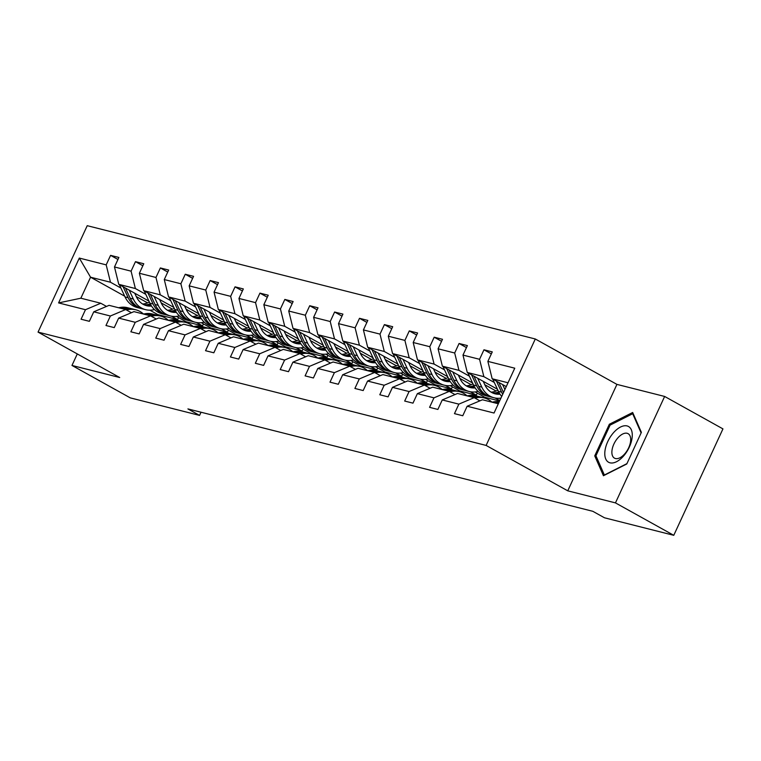 <?xml version="1.0" encoding="UTF-8"?>
<svg xmlns="http://www.w3.org/2000/svg" width="761" height="761" viewBox="0 0 761 761"><rect width="100%" height="100%" fill="white"/><g stroke="black" fill="none" stroke-linecap="round" stroke-linejoin="round"><path stroke-width="1.14" d="M535.297 338.987L87.23 225.684L38.05 332.11L486.117 445.423L535.297 338.987L616.933 384.391L567.754 490.826L615.459 502.888L664.638 396.452L616.933 384.391M664.638 396.452L722.95 428.89L673.77 535.316L615.459 502.888M77.289 353.941L71.972 365.451L130.283 397.879L199.572 415.401L201.028 412.234M178.578 317.594L177.655 319.601L171.51 316.186M147.586 302.878L136.305 296.6M120.894 288.038L110.478 282.236L90.559 277.204L79.306 258.074L106.188 264.866L110.583 255.363L117.955 259.463M177.655 319.601L157.736 314.559L149.869 310.184M124.699 296.181L90.559 277.204L80.856 298.207L100.775 303.239L106.502 306.426M110.478 282.236L106.188 264.866M145.789 294.326L135.372 288.533L118.773 284.338L114.483 266.968L118.878 257.456L110.583 255.363M114.483 266.968L131.082 271.163L135.477 261.66L142.849 265.76M170.683 300.624L160.267 294.83L143.667 290.635L139.377 273.266L143.772 263.753L135.477 261.66M139.377 273.266L155.976 277.461L160.371 267.948L167.743 272.048M195.577 306.921L185.151 301.118L168.561 296.923L164.271 279.553L168.666 270.05L160.371 267.948M164.271 279.553L180.871 283.758L185.256 274.245L192.628 278.345M220.471 313.218L210.046 307.415L193.456 303.22L189.166 285.851L193.56 276.348L185.256 274.245M189.166 285.851L205.755 290.046L210.15 280.543L217.522 284.643M245.365 319.506L234.94 313.713L218.35 309.518L214.06 292.148L218.455 282.635L210.15 280.543M214.06 292.148L230.65 296.343L235.044 286.84L242.417 290.94M270.25 325.803L259.834 320.01L243.235 315.815L238.954 298.445L243.339 288.933L235.044 286.84M238.954 298.445L255.544 302.64L259.939 293.128L267.311 297.228M295.144 332.1L284.728 326.298L268.129 322.103L263.839 304.733L268.233 295.23L259.939 293.128M263.839 304.733L280.438 308.937L284.833 299.425L292.205 303.525M320.039 338.398L309.622 332.595L293.023 328.4L288.733 311.03L293.128 301.527L284.833 299.425M288.733 311.03L305.332 315.225L309.727 305.722L317.099 309.822M344.933 344.685L334.507 338.892L317.917 334.697L313.627 317.327L318.022 307.815L309.727 305.722M313.627 317.327L330.226 321.523L334.612 312.02L341.984 316.119M369.827 350.983L359.401 345.19L342.811 340.995L338.521 323.625L342.916 314.112L334.612 312.02M338.521 323.625L355.111 327.82L359.506 318.307L366.878 322.407M394.721 357.28L384.295 351.477L367.696 347.282L363.416 329.913L367.801 320.41L359.506 318.307M363.416 329.913L380.005 334.117L384.4 324.605L391.772 328.704M419.606 363.577L409.19 357.775L392.59 353.58L388.3 336.21L392.695 326.707L384.4 324.605M388.3 336.21L404.9 340.405L409.294 330.902L416.667 335.002M444.5 369.865L434.084 364.072L417.485 359.877L413.194 342.507L417.589 332.995L409.294 330.902M413.194 342.507L429.794 346.702L434.189 337.199L441.561 341.299M469.394 376.162L458.969 370.369L442.379 366.174L438.089 348.804L442.483 339.292L434.189 337.199M438.089 348.804L454.688 352.999L459.083 343.487L466.455 347.587M494.289 382.46L483.863 376.657L467.273 372.462L462.983 355.092L467.378 345.589L459.083 343.487M462.983 355.092L479.573 359.297L483.967 349.784L491.34 353.884M508.025 382.773L492.167 378.759L487.877 361.389L492.272 351.886L483.967 349.784M487.877 361.389L514.759 368.191L494.041 413.033L467.159 406.231L462.764 415.744L454.46 413.642L458.854 404.139L442.265 399.944L437.87 409.447L429.575 407.344L433.96 397.841L417.37 393.646L412.976 403.149L404.681 401.057L409.076 391.544L392.476 387.349L388.081 396.861L379.787 394.759L384.181 385.247L367.582 381.052L363.187 390.564L354.892 388.462L359.287 378.959L342.688 374.764L338.303 384.267L329.998 382.165L334.393 372.662L317.803 368.467L313.408 377.97L305.104 375.877L309.499 366.364L292.909 362.169L288.514 371.682L280.219 369.58L284.604 360.067L268.015 355.872L263.62 365.385L255.325 363.282L259.72 353.779L243.12 349.584L238.726 359.087L230.431 356.985L234.826 347.482L218.226 343.287L213.831 352.79L205.537 350.697L209.931 341.185L193.332 336.99L188.947 346.502L180.642 344.4L185.037 334.888L168.447 330.693L164.053 340.205L155.758 338.103L160.143 328.6L143.553 324.405L139.158 333.908L130.863 331.806L135.258 322.303L118.659 318.108L114.264 327.611L105.969 325.518L110.364 316.005L93.765 311.81L89.37 321.323L81.075 319.22L85.47 309.708L58.587 302.916L79.306 258.074M673.77 535.316L604.491 517.794L592.829 511.306L187.91 408.914L199.572 415.401M93.765 311.81L109.07 305.342L125.67 309.537L131.396 312.723M125.67 309.537L110.364 316.005M203.472 323.891L202.54 325.889L185.95 321.694L176.419 316.395M148.956 301.118L118.773 284.338M202.54 325.889L196.405 322.474M172.471 309.166L161.199 302.897M135.372 288.533L131.082 271.163M118.659 318.108L133.965 311.63L150.554 315.834L156.281 319.011M150.554 315.834L135.258 322.303M228.357 330.188L227.434 332.186L210.845 327.991L201.313 322.693M173.85 307.415L143.667 290.635M227.434 332.186L221.299 328.771M197.365 315.463L186.093 309.194M160.267 294.83L155.976 277.461M143.553 324.405L158.859 317.927L175.449 322.122L181.175 325.308M175.449 322.122L160.143 328.6M253.251 336.476L252.329 338.483L235.729 334.288L226.207 328.99M198.745 313.713L168.561 296.923M252.329 338.483L246.193 335.068M222.26 321.76L210.987 315.492M185.151 301.118L180.871 283.758M168.447 330.693L183.743 324.224L200.343 328.419L206.069 331.606M200.343 328.419L185.037 334.888M278.145 342.773L277.223 344.781L260.623 340.576L251.101 335.278M223.639 320.01L193.456 303.22M277.223 344.781L271.078 341.366M247.154 328.058L235.881 321.779M210.046 307.415L205.755 290.046M193.332 336.99L208.638 330.521L225.237 334.716L230.964 337.903M225.237 334.716L209.931 341.185M303.04 349.071L302.117 351.068L285.518 346.873L275.986 341.575M248.524 326.298L218.35 309.518M302.117 351.068L295.972 347.653M272.048 334.345L260.766 328.077M234.94 313.713L230.65 296.343M218.226 343.287L233.532 336.809L250.131 341.014L255.858 344.191M250.131 341.014L234.826 347.482M327.934 355.368L327.011 357.366L310.412 353.171L300.88 347.872M273.418 332.595L243.235 315.815M327.011 357.366L320.866 353.951M296.933 340.643L285.66 334.374M259.834 320.01L255.544 302.64M243.12 349.584L258.426 343.106L275.025 347.301L280.752 350.488M275.025 347.301L259.72 353.779M352.828 361.656L351.896 363.663L335.306 359.468L325.775 354.169M298.312 338.892L268.129 322.103M351.896 363.663L345.76 360.248M321.827 346.94L310.555 340.671M284.728 326.298L280.438 308.937M268.015 355.872L283.32 349.404L299.91 353.599L305.637 356.785M299.91 353.599L284.604 360.067M377.713 367.953L376.79 369.96L360.2 365.756L350.669 360.457M323.206 345.19L293.023 328.4M376.79 369.96L370.655 366.545M346.721 353.237L335.449 346.959M309.622 332.595L305.332 315.225M292.909 362.169L308.215 355.701L324.804 359.896L330.531 363.083M324.804 359.896L309.499 366.364M402.607 374.25L401.684 376.248L385.085 372.053L375.563 366.754M348.1 351.477L317.917 334.697M401.684 376.248L395.549 372.833M371.615 359.525L360.343 353.256M334.507 338.892L330.226 321.523M317.803 368.467L333.099 361.989L349.699 366.193L355.425 369.37M349.699 366.193L334.393 372.662M427.501 380.548L426.579 382.545L409.979 378.35L400.448 373.052M372.985 357.775L342.811 340.995M426.579 382.545L420.433 379.13M396.51 365.822L385.228 359.553M359.401 345.19L355.111 327.82M342.688 374.764L357.993 368.286L374.593 372.481L380.319 375.668M374.593 372.481L359.287 378.959M452.395 386.835L451.473 388.842L434.873 384.647L425.342 379.349M397.879 364.072L367.696 347.282M451.473 388.842L445.328 385.427M421.404 372.119L410.122 365.851M384.295 351.477L380.005 334.117M367.582 381.052L382.888 374.583L399.487 378.778L405.213 381.965M399.487 378.778L384.181 385.247M477.29 393.133L476.357 395.14L459.768 390.935L450.236 385.637M422.774 370.369L392.59 353.58M476.357 395.14L470.222 391.725M446.288 378.417L435.016 372.139M409.19 357.775L404.9 340.405M392.476 387.349L407.782 380.88L424.372 385.076L430.108 388.262M424.372 385.076L409.076 391.544M499.597 401.009L484.662 397.232L475.13 391.934M447.668 376.657L417.485 359.877M499.777 400.609L495.116 398.013M471.183 384.705L459.91 378.436M434.084 364.072L429.794 346.702M417.37 393.646L432.676 387.168L449.266 391.373L454.992 394.55M449.266 391.373L433.96 397.841M500.7 398.612L500.025 398.231M472.562 382.954L442.379 366.174M496.077 391.002L484.805 384.733M458.969 370.369L454.688 352.999M442.265 399.944L457.57 393.466L474.16 397.661L479.887 400.847M474.16 397.661L458.854 404.139M497.456 389.252L467.273 372.462M483.863 376.657L479.573 359.297M467.159 406.231L482.455 399.763L498.322 403.777M71.972 365.451L119.686 377.513L38.05 332.11M567.754 490.826L486.117 445.423M157.736 314.559L157.413 315.263M506.255 386.598L492.167 378.759M100.775 303.239L85.47 309.708M58.587 302.916L80.856 298.207M594.741 455.877L603.444 475.739L626.769 463.972L641.38 432.353L632.676 412.491L609.352 424.248L594.741 455.877L596.377 456.79M610.531 424.904L609.352 424.248M474.854 398.051L476.976 397.67A24.086 20.214 -75.8 0 1 484.281 397.917A24.086 20.214 -75.8 0 1 491.958 402.15L493.566 401.875A24.086 20.214 -75.8 0 1 499.235 401.789M498.94 402.417A24.086 20.214 104.2 0 0 496.724 402.664L495.088 402.959M497.085 403.463L498.588 403.197M492.7 379.064L498.426 391.344A24.086 20.214 104.2 0 0 501.718 396.414M502.583 384.552L504.904 389.527M496.457 381.147L501.585 392.143A24.086 20.214 104.2 0 0 502.707 394.265M503.516 392.524L498.826 382.469M449.96 391.753L452.082 391.382A24.086 20.214 -75.8 0 1 459.387 391.62A24.086 20.214 -75.8 0 1 467.064 395.863L468.671 395.577A24.086 20.214 -75.8 0 1 475.977 395.825L479.135 396.614A24.086 20.214 104.2 0 0 471.83 396.376L470.193 396.662M472.191 397.166L473.818 396.881A24.086 20.214 -75.8 0 1 481.123 397.118L484.281 397.917M480.124 396.9A24.086 20.214 104.2 0 0 479.135 396.614M442.151 389.565L443.787 389.28A24.086 20.214 -75.8 0 1 451.092 389.527L454.241 390.326A24.086 20.214 104.2 0 0 446.935 390.079L445.309 390.364M447.297 390.869L448.923 390.583A24.086 20.214 -75.8 0 1 456.229 390.831L459.387 391.62M455.23 390.602A24.086 20.214 104.2 0 0 454.241 390.326M491.121 392.134A19.995 16.78 104.2 0 0 497.875 390.146M467.815 372.766L473.542 385.056A24.086 20.214 104.2 0 0 485.803 395.691L488.962 396.491A24.086 20.214 104.2 0 0 489.96 396.709M477.689 378.265L481.837 387.149A24.086 20.214 104.2 0 0 494.108 397.794A24.086 20.214 104.2 0 0 500.928 398.117M483.216 381.337L484.919 384.99A19.995 16.78 104.2 0 0 495.107 393.827A19.995 16.78 104.2 0 0 500.015 394.188M471.563 374.85L476.69 385.846A24.086 20.214 104.2 0 0 488.962 396.491M498.74 391.991A19.995 16.78 -75.8 0 1 492.595 392.933M494.108 397.794L490.95 396.995A24.086 20.214 -75.8 0 1 478.679 386.35L473.941 376.172M493.556 393.332A19.995 16.78 104.2 0 0 499.264 392.961M466.227 385.837A19.995 16.78 104.2 0 0 472.981 383.858M442.921 366.469L448.648 378.759A24.086 20.214 104.2 0 0 460.919 389.404L464.067 390.193A24.086 20.214 104.2 0 0 465.076 390.422M452.795 371.967L456.942 380.852A24.086 20.214 104.2 0 0 469.214 391.496A24.086 20.214 104.2 0 0 478.07 391.401M458.331 375.04L460.034 378.693A19.995 16.78 104.2 0 0 470.212 387.53A19.995 16.78 104.2 0 0 475.121 387.891M446.669 368.562L451.796 379.558A24.086 20.214 104.2 0 0 464.067 390.193M473.846 385.694A19.995 16.78 -75.8 0 1 467.701 386.636M469.214 391.496L466.055 390.697A24.086 20.214 -75.8 0 1 453.794 380.062L449.047 369.875M468.662 387.045A19.995 16.78 104.2 0 0 474.369 386.664M623.611 455.963A20.471 10.863 -60.9 0 0 631.307 429.756A20.471 10.863 -60.9 0 0 613.452 432.781A20.471 10.863 -60.9 0 0 605.756 458.988A20.471 10.863 -60.9 0 0 623.611 455.963M624.762 453.841A14.012 7.439 -60.9 0 0 628.101 433.665A14.012 7.439 -60.9 0 0 617.808 437.975A14.012 7.439 -60.9 0 0 614.479 458.151A14.012 7.439 -60.9 0 0 624.762 453.841M626.921 463.639L604.367 475.016L595.93 455.772L610.094 425.123L632.686 413.727L641.114 432.942M633.39 414.117L632.686 413.727M425.066 385.456L427.187 385.085A24.086 20.214 -75.8 0 1 434.493 385.332A24.086 20.214 -75.8 0 1 442.17 389.565M400.172 379.168L402.293 378.788A24.086 20.214 -75.8 0 1 409.599 379.035A24.086 20.214 -75.8 0 1 417.285 383.268L418.892 382.983A24.086 20.214 -75.8 0 1 426.198 383.23L429.347 384.029A24.086 20.214 104.2 0 0 422.041 383.782L420.414 384.067M422.403 384.571L424.039 384.286A24.086 20.214 -75.8 0 1 431.335 384.533L434.493 385.332M430.336 384.315A24.086 20.214 104.2 0 0 429.347 384.029M441.332 379.549A19.995 16.78 104.2 0 0 448.086 377.561M418.027 360.172L423.753 372.462A24.086 20.214 104.2 0 0 436.024 383.106L439.173 383.905A24.086 20.214 104.2 0 0 440.181 384.124M427.91 365.67L432.048 374.564A24.086 20.214 104.2 0 0 444.319 385.199A24.086 20.214 104.2 0 0 453.175 385.104M433.437 368.743L435.14 372.405A19.995 16.78 104.2 0 0 445.328 381.232A19.995 16.78 104.2 0 0 450.227 381.594M421.784 362.265L426.902 373.261A24.086 20.214 104.2 0 0 439.173 383.905M448.952 379.397A19.995 16.78 -75.8 0 1 442.816 380.338M444.319 385.199L441.171 384.41A24.086 20.214 -75.8 0 1 428.9 373.765L424.153 363.587M443.768 380.747A19.995 16.78 104.2 0 0 449.475 380.367M392.362 376.98L393.998 376.695A24.086 20.214 -75.8 0 1 401.304 376.933L404.452 377.732A24.086 20.214 104.2 0 0 397.147 377.485L395.52 377.779M397.508 378.284L399.145 377.989A24.086 20.214 -75.8 0 1 406.45 378.236L409.599 379.035M405.442 378.017A24.086 20.214 104.2 0 0 404.452 377.732M416.448 373.251A19.995 16.78 104.2 0 0 423.192 371.263M393.133 353.884L398.859 366.165A24.086 20.214 104.2 0 0 411.13 376.809L414.279 377.608A24.086 20.214 104.2 0 0 415.287 377.827M403.016 359.373L407.154 368.267A24.086 20.214 104.2 0 0 419.425 378.911A24.086 20.214 104.2 0 0 428.281 378.807M408.543 362.455L410.246 366.108A19.995 16.78 104.2 0 0 420.433 374.945A19.995 16.78 104.2 0 0 425.342 375.306M396.89 355.967L402.017 366.964A24.086 20.214 104.2 0 0 414.279 377.608M424.067 373.109A19.995 16.78 -75.8 0 1 417.922 374.051M419.425 378.911L416.277 378.112A24.086 20.214 -75.8 0 1 404.005 367.468L399.259 357.29M418.873 374.45A19.995 16.78 104.2 0 0 424.581 374.07M375.287 372.871L377.399 372.49A24.086 20.214 -75.8 0 1 384.705 372.738A24.086 20.214 -75.8 0 1 392.391 376.971M367.477 370.683L369.104 370.398A24.086 20.214 -75.8 0 1 376.41 370.645L379.568 371.435A24.086 20.214 104.2 0 0 372.262 371.197L370.626 371.482M372.614 371.986L374.25 371.701A24.086 20.214 -75.8 0 1 381.556 371.939L384.705 372.738M380.548 371.72A24.086 20.214 104.2 0 0 379.568 371.435M391.554 366.954A19.995 16.78 104.2 0 0 398.298 364.966M368.238 347.587L373.965 359.877A24.086 20.214 104.2 0 0 386.236 370.512L389.394 371.311A24.086 20.214 104.2 0 0 390.393 371.53M378.122 353.085L382.269 361.97A24.086 20.214 104.2 0 0 394.531 372.614A24.086 20.214 104.2 0 0 403.387 372.519M383.649 356.158L385.351 359.81A19.995 16.78 104.2 0 0 395.539 368.647A19.995 16.78 104.2 0 0 400.448 369.009M371.996 349.67L377.123 360.666A24.086 20.214 104.2 0 0 389.394 371.311M399.173 366.812A19.995 16.78 -75.8 0 1 393.028 367.753M394.531 372.614L391.382 371.815A24.086 20.214 -75.8 0 1 379.111 361.171L374.364 350.992M393.989 368.153A19.995 16.78 104.2 0 0 399.687 367.782M350.393 366.574L352.514 366.203A24.086 20.214 -75.8 0 1 359.81 366.441A24.086 20.214 -75.8 0 1 367.496 370.683M325.499 360.276L327.62 359.905A24.086 20.214 -75.8 0 1 334.926 360.153A24.086 20.214 -75.8 0 1 342.602 364.386L344.21 364.1A24.086 20.214 -75.8 0 1 351.515 364.348L354.674 365.147A24.086 20.214 104.2 0 0 347.368 364.9L345.732 365.185M347.729 365.689L349.356 365.404A24.086 20.214 -75.8 0 1 356.662 365.651L359.81 366.441M355.663 365.423A24.086 20.214 104.2 0 0 354.674 365.147M317.689 358.098L319.316 357.803A24.086 20.214 -75.8 0 1 326.621 358.05L329.779 358.85A24.086 20.214 104.2 0 0 322.474 358.602L320.838 358.888M322.835 359.392L324.462 359.106A24.086 20.214 -75.8 0 1 331.767 359.354L334.926 360.153M330.769 359.135A24.086 20.214 104.2 0 0 329.779 358.85M300.605 353.989L302.726 353.608A24.086 20.214 -75.8 0 1 310.031 353.855A24.086 20.214 -75.8 0 1 317.708 358.089M292.795 351.801L294.431 351.515A24.086 20.214 -75.8 0 1 301.736 351.753L304.885 352.552A24.086 20.214 104.2 0 0 297.58 352.305L295.953 352.6M297.941 353.104L299.568 352.809A24.086 20.214 -75.8 0 1 306.873 353.056L310.031 353.855M305.874 352.838A24.086 20.214 104.2 0 0 304.885 352.552M275.71 347.691L277.832 347.311A24.086 20.214 -75.8 0 1 285.137 347.558A24.086 20.214 -75.8 0 1 292.814 351.791M250.816 341.394L252.937 341.023A24.086 20.214 -75.8 0 1 260.243 341.261A24.086 20.214 -75.8 0 1 267.929 345.504L269.537 345.218A24.086 20.214 -75.8 0 1 276.842 345.465L279.991 346.255A24.086 20.214 104.2 0 0 272.685 346.017L271.059 346.303M273.047 346.807L274.683 346.521A24.086 20.214 -75.8 0 1 281.989 346.759L285.137 347.558M280.98 346.54A24.086 20.214 104.2 0 0 279.991 346.255M243.006 339.206L244.642 338.921A24.086 20.214 -75.8 0 1 251.948 339.168L255.097 339.967A24.086 20.214 104.2 0 0 247.791 339.72L246.164 340.005M248.153 340.509L249.789 340.224A24.086 20.214 -75.8 0 1 257.094 340.471L260.243 341.261M256.086 340.243A24.086 20.214 104.2 0 0 255.097 339.967M225.931 335.097L228.043 334.726A24.086 20.214 -75.8 0 1 235.349 334.973A24.086 20.214 -75.8 0 1 243.035 339.206M218.122 332.918L219.748 332.624A24.086 20.214 -75.8 0 1 227.054 332.871L230.212 333.67A24.086 20.214 104.2 0 0 222.906 333.423L221.27 333.708M223.258 334.212L224.895 333.927A24.086 20.214 -75.8 0 1 232.2 334.174L235.349 334.973M231.192 333.955A24.086 20.214 104.2 0 0 230.212 333.67M201.037 328.809L203.158 328.429A24.086 20.214 -75.8 0 1 210.464 328.676A24.086 20.214 -75.8 0 1 218.141 332.909M176.143 322.512L178.264 322.131A24.086 20.214 -75.8 0 1 185.57 322.379A24.086 20.214 -75.8 0 1 193.246 326.612L194.854 326.336A24.086 20.214 -75.8 0 1 202.16 326.574L205.318 327.373A24.086 20.214 104.2 0 0 198.012 327.125L196.376 327.42M198.374 327.924L200 327.63A24.086 20.214 -75.8 0 1 207.306 327.877L210.464 328.676M206.307 327.658A24.086 20.214 104.2 0 0 205.318 327.373M168.333 320.324L169.969 320.039A24.086 20.214 -75.8 0 1 177.265 320.286L180.424 321.075A24.086 20.214 104.2 0 0 173.118 320.838L171.482 321.123M173.479 321.627L175.106 321.342A24.086 20.214 -75.8 0 1 182.412 321.58L185.57 322.379M181.413 321.361A24.086 20.214 104.2 0 0 180.424 321.075M151.249 316.215L153.37 315.844A24.086 20.214 -75.8 0 1 160.676 316.081A24.086 20.214 -75.8 0 1 168.352 320.324M126.355 309.917L128.476 309.546A24.086 20.214 -75.8 0 1 135.781 309.794A24.086 20.214 -75.8 0 1 143.458 314.027L145.075 313.741A24.086 20.214 -75.8 0 1 152.381 313.989L155.529 314.788A24.086 20.214 104.2 0 0 148.224 314.54L146.597 314.826M148.585 315.33L150.221 315.044A24.086 20.214 -75.8 0 1 157.517 315.292L160.676 316.081M156.519 315.064A24.086 20.214 104.2 0 0 155.529 314.788M118.545 307.739L120.181 307.444A24.086 20.214 -75.8 0 1 127.487 307.691L130.635 308.49A24.086 20.214 104.2 0 0 123.33 308.243L121.703 308.528M123.691 309.033L125.327 308.747A24.086 20.214 -75.8 0 1 132.633 308.995L135.781 309.794M131.624 308.776A24.086 20.214 104.2 0 0 130.635 308.49M366.659 360.657A19.995 16.78 104.2 0 0 373.404 358.678M343.354 341.289L349.071 353.58A24.086 20.214 104.2 0 0 361.342 364.224L364.5 365.014A24.086 20.214 104.2 0 0 365.499 365.242M353.228 346.788L357.375 355.672A24.086 20.214 104.2 0 0 369.646 366.317A24.086 20.214 104.2 0 0 378.493 366.222M358.754 349.86L360.457 353.513A19.995 16.78 104.2 0 0 370.645 362.35A19.995 16.78 104.2 0 0 375.554 362.712M347.102 343.382L352.229 354.379A24.086 20.214 104.2 0 0 364.5 365.014M374.279 360.514A19.995 16.78 -75.8 0 1 368.134 361.456M369.646 366.317L366.488 365.518A24.086 20.214 -75.8 0 1 354.217 354.883L349.47 344.695M369.095 361.865A19.995 16.78 104.2 0 0 374.802 361.485M341.765 354.369A19.995 16.78 104.2 0 0 348.519 352.381M318.459 334.992L324.186 347.282A24.086 20.214 104.2 0 0 336.457 357.927L339.606 358.726A24.086 20.214 104.2 0 0 340.605 358.945M328.333 340.49L332.481 349.385A24.086 20.214 104.2 0 0 344.752 360.02A24.086 20.214 104.2 0 0 353.599 359.924M333.86 343.563L335.572 347.225A19.995 16.78 104.2 0 0 345.751 356.053A19.995 16.78 104.2 0 0 350.659 356.414M322.207 337.085L327.335 348.081A24.086 20.214 104.2 0 0 339.606 358.726M349.385 354.217A19.995 16.78 -75.8 0 1 343.24 355.159M344.752 360.02L341.594 359.23A24.086 20.214 -75.8 0 1 329.323 348.586L324.586 338.407M344.2 355.568A19.995 16.78 104.2 0 0 349.908 355.187M316.871 348.072A19.995 16.78 104.2 0 0 323.625 346.084M293.565 328.704L299.292 340.985A24.086 20.214 104.2 0 0 311.563 351.63L314.712 352.429A24.086 20.214 104.2 0 0 315.72 352.647M303.449 334.193L307.587 343.087A24.086 20.214 104.2 0 0 319.858 353.732A24.086 20.214 104.2 0 0 328.714 353.627M308.976 337.275L310.678 340.928A19.995 16.78 104.2 0 0 320.857 349.765A19.995 16.78 104.2 0 0 325.765 350.127M297.323 330.788L302.44 341.784A24.086 20.214 104.2 0 0 314.712 352.429M324.49 347.929A19.995 16.78 -75.8 0 1 318.355 348.871M319.858 353.732L316.709 352.933A24.086 20.214 -75.8 0 1 304.438 342.288L299.691 332.11M319.306 349.27A19.995 16.78 104.2 0 0 325.014 348.89M291.986 341.775A19.995 16.78 104.2 0 0 298.731 339.786M268.671 322.407L274.398 334.697A24.086 20.214 104.2 0 0 286.669 345.332L289.817 346.131A24.086 20.214 104.2 0 0 290.826 346.35M278.555 327.905L282.692 336.79A24.086 20.214 104.2 0 0 294.964 347.435A24.086 20.214 104.2 0 0 303.82 347.339M284.081 330.978L285.784 334.631A19.995 16.78 104.2 0 0 295.972 343.468A19.995 16.78 104.2 0 0 300.871 343.829M272.428 324.49L277.546 335.487A24.086 20.214 104.2 0 0 289.817 346.131M299.596 341.632A19.995 16.78 -75.8 0 1 293.461 342.574M294.964 347.435L291.815 346.635A24.086 20.214 -75.8 0 1 279.544 335.991L274.797 325.813M294.412 342.973A19.995 16.78 104.2 0 0 300.119 342.602M267.092 335.477A19.995 16.78 104.2 0 0 273.836 333.499M243.777 316.11L249.503 328.4A24.086 20.214 104.2 0 0 261.774 339.045L264.933 339.834A24.086 20.214 104.2 0 0 265.931 340.062M253.66 321.608L257.798 330.493A24.086 20.214 104.2 0 0 270.069 341.137A24.086 20.214 104.2 0 0 278.926 341.042M259.187 324.681L260.89 328.333A19.995 16.78 104.2 0 0 271.078 337.171A19.995 16.78 104.2 0 0 275.986 337.532M247.534 318.203L252.662 329.199A24.086 20.214 104.2 0 0 264.933 339.834M274.711 335.335A19.995 16.78 -75.8 0 1 268.566 336.276M270.069 341.137L266.921 340.338A24.086 20.214 -75.8 0 1 254.65 329.703L249.903 319.515M269.527 336.685A19.995 16.78 104.2 0 0 275.225 336.305M242.198 329.19A19.995 16.78 104.2 0 0 248.942 327.201M218.883 309.813L224.609 322.103A24.086 20.214 104.2 0 0 236.88 332.747L240.038 333.546A24.086 20.214 104.2 0 0 241.037 333.765M228.766 315.311L232.914 324.205A24.086 20.214 104.2 0 0 245.185 334.84A24.086 20.214 104.2 0 0 254.031 334.745M234.293 318.383L235.996 322.046A19.995 16.78 104.2 0 0 246.184 330.873A19.995 16.78 104.2 0 0 251.092 331.235M222.64 311.905L227.767 322.902A24.086 20.214 104.2 0 0 240.038 333.546M249.817 329.037A19.995 16.78 -75.8 0 1 243.672 329.979M245.185 334.84L242.027 334.05A24.086 20.214 -75.8 0 1 229.755 323.406L225.009 313.228M244.633 330.388A19.995 16.78 104.2 0 0 250.331 330.008M217.304 322.892A19.995 16.78 104.2 0 0 224.057 320.904M193.998 303.525L199.715 315.805A24.086 20.214 104.2 0 0 211.986 326.45L215.144 327.249A24.086 20.214 104.2 0 0 216.143 327.468M203.872 309.014L208.019 317.908A24.086 20.214 104.2 0 0 220.29 328.552A24.086 20.214 104.2 0 0 229.137 328.448M209.399 312.096L211.101 315.748A19.995 16.78 104.2 0 0 221.289 324.586A19.995 16.78 104.2 0 0 226.198 324.947M197.746 305.608L202.873 316.605A24.086 20.214 104.2 0 0 215.144 327.249M224.923 322.75A19.995 16.78 -75.8 0 1 218.778 323.691M220.29 328.552L217.132 327.753A24.086 20.214 -75.8 0 1 204.861 317.109L200.124 306.93M219.739 324.091A19.995 16.78 104.2 0 0 225.446 323.71M192.409 316.595A19.995 16.78 104.2 0 0 199.163 314.607M169.104 297.228L174.83 309.518A24.086 20.214 104.2 0 0 187.101 320.153L190.25 320.952A24.086 20.214 104.2 0 0 191.258 321.171M178.978 302.726L183.125 311.61A24.086 20.214 104.2 0 0 195.396 322.255A24.086 20.214 104.2 0 0 204.252 322.16M184.504 305.798L186.217 309.451A19.995 16.78 104.2 0 0 196.395 318.288A19.995 16.78 104.2 0 0 201.304 318.65M172.852 299.311L177.979 310.307A24.086 20.214 104.2 0 0 190.25 320.952M200.029 316.452A19.995 16.78 -75.8 0 1 193.884 317.394M195.396 322.255L192.238 321.456A24.086 20.214 -75.8 0 1 179.967 310.811L175.23 300.633M194.845 317.794A19.995 16.78 104.2 0 0 200.552 317.423M167.515 310.298A19.995 16.78 104.2 0 0 174.269 308.319M144.209 290.93L149.936 303.22A24.086 20.214 104.2 0 0 162.207 313.865L165.356 314.654A24.086 20.214 104.2 0 0 166.364 314.883M154.093 296.429L158.231 305.313A24.086 20.214 104.2 0 0 170.502 315.958A24.086 20.214 104.2 0 0 179.358 315.863M159.62 299.501L161.322 303.154A19.995 16.78 104.2 0 0 171.51 311.991A19.995 16.78 104.2 0 0 176.409 312.352M147.967 293.023L153.085 304.02A24.086 20.214 104.2 0 0 165.356 314.654M175.135 310.155A19.995 16.78 -75.8 0 1 168.999 311.097M170.502 315.958L167.353 315.159A24.086 20.214 -75.8 0 1 155.082 304.524L150.336 294.336M169.95 311.506A19.995 16.78 104.2 0 0 175.658 311.125M142.63 304.01A19.995 16.78 104.2 0 0 149.375 302.022M119.315 284.633L125.042 296.923A24.086 20.214 104.2 0 0 137.313 307.568L140.462 308.367A24.086 20.214 104.2 0 0 141.47 308.585M129.199 290.131L133.337 299.025A24.086 20.214 104.2 0 0 145.608 309.66A24.086 20.214 104.2 0 0 154.464 309.565M134.726 293.204L136.428 296.866A19.995 16.78 104.2 0 0 146.616 305.694A19.995 16.78 104.2 0 0 151.525 306.055M123.073 286.726L128.19 297.722A24.086 20.214 104.2 0 0 140.462 308.367M150.25 303.858A19.995 16.78 -75.8 0 1 144.105 304.8M145.608 309.66L142.459 308.871A24.086 20.214 -75.8 0 1 130.188 298.226L125.441 288.048M145.056 305.209A19.995 16.78 104.2 0 0 150.764 304.828M493.566 401.875L496.724 402.664M501.585 392.143L498.426 391.344M473.818 396.881L476.976 397.67M468.671 395.577L471.83 396.376M448.923 390.583L452.082 391.382M443.787 389.28L446.935 390.079M476.69 385.846L473.542 385.056M481.837 387.149L478.679 386.35M451.796 379.558L448.648 378.759M456.942 380.852L453.794 380.062M424.039 384.286L427.187 385.085M418.892 382.983L422.041 383.782M426.902 373.261L423.753 372.462M432.048 374.564L428.9 373.765M399.145 377.989L402.293 378.788M393.998 376.695L397.147 377.485M402.017 366.964L398.859 366.165M407.154 368.267L404.005 367.468M374.25 371.701L377.399 372.49M369.104 370.398L372.262 371.197M377.123 360.666L373.965 359.877M382.269 361.97L379.111 361.171M349.356 365.404L352.514 366.203M344.21 364.1L347.368 364.9M324.462 359.106L327.62 359.905M319.316 357.803L322.474 358.602M299.568 352.809L302.726 353.608M294.431 351.515L297.58 352.305M274.683 346.521L277.832 347.311M269.537 345.218L272.685 346.017M249.789 340.224L252.937 341.023M244.642 338.921L247.791 339.72M224.895 333.927L228.043 334.726M219.748 332.624L222.906 333.423M200 327.63L203.158 328.429M194.854 326.336L198.012 327.125M175.106 321.342L178.264 322.131M169.969 320.039L173.118 320.838M150.221 315.044L153.37 315.844M145.075 313.741L148.224 314.54M125.327 308.747L128.476 309.546M120.181 307.444L123.33 308.243M352.229 354.379L349.071 353.58M357.375 355.672L354.217 354.883M327.335 348.081L324.186 347.282M332.481 349.385L329.323 348.586M302.44 341.784L299.292 340.985M307.587 343.087L304.438 342.288M277.546 335.487L274.398 334.697M282.692 336.79L279.544 335.991M252.662 329.199L249.503 328.4M257.798 330.493L254.65 329.703M227.767 322.902L224.609 322.103M232.914 324.205L229.755 323.406M202.873 316.605L199.715 315.805M208.019 317.908L204.861 317.109M177.979 310.307L174.83 309.518M183.125 311.61L179.967 310.811M153.085 304.02L149.936 303.22M158.231 305.313L155.082 304.524M128.19 297.722L125.042 296.923M133.337 299.025L130.188 298.226"/></g></svg>
